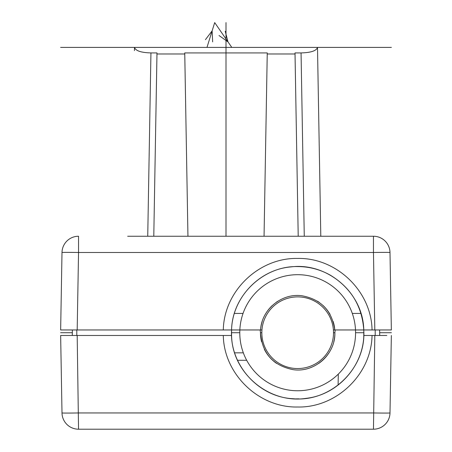 <?xml version="1.0" encoding="UTF-8"?>
<svg xmlns="http://www.w3.org/2000/svg" width="452" height="452" viewBox="0 0 452 452"><rect width="100%" height="100%" fill="white"/><g stroke="black" fill="none" stroke-linecap="round" stroke-linejoin="round"><path stroke-width="0.68" d="M155.703 47.409L296.297 47.409M142.792 47.409C152.917 47.409 152.917 47.409 142.792 47.409L301.806 47.409M147.454 236.243L153.787 236.243L156.985 52.924L150.94 52.924C141.097 52.652 135.617 50.816 134.498 47.409L134.442 50.601M127.656 236.243L373.459 236.243A16.538 16.538 -29 0 1 389.997 252.493A16.538 0.288 179 0 0 373.459 252.493L373.459 236.243M304.546 236.243L264.053 236.243L267.239 53.98L295.026 53.98L295.015 52.924L298.213 236.243L295.026 53.98M187.947 236.243L153.787 236.243L156.974 53.98L184.761 53.98L187.947 236.243L184.749 52.924L267.251 52.924L267.239 53.98M156.985 52.924L156.974 53.98M295.015 52.924L301.06 52.924C310.948 52.658 316.428 50.816 317.502 47.409L317.558 50.618M184.761 53.98L184.749 52.924M77.473 329.966L60.647 329.966L62.003 252.493A16.538 16.538 0 0 1 78.541 236.243L78.541 252.493A16.538 0.288 -179 0 0 62.003 252.487L62.003 252.493A16.538 0.288 -179 0 0 62.003 252.493A16.538 0.288 -179 0 1 70.755 252.391M339.356 329.966L357.775 329.966M239.786 332.723L231.514 332.723L231.571 329.966L239.848 329.966A57.89 57.879 180 0 1 297.67 274.692A57.89 57.879 180 0 1 355.504 329.966L363.775 329.966C362.063 306.044 350.978 287.822 330.525 275.296C320.327 269.522 309.366 266.612 297.642 266.567C263.301 265.753 232.17 295.625 231.571 329.966L77.185 329.966L78.541 252.493L373.459 252.493L374.815 329.966L363.775 329.966L363.832 332.723L363.775 329.966C363.205 292.947 327.35 262.12 290.885 266.912C258.968 269.584 232.26 298.117 231.571 329.966L231.571 335.48L72.744 335.48M382.997 329.966L374.527 329.966M389.997 252.493L391.353 329.966L374.815 329.966M386.827 329.966L389.618 329.966M231.514 332.723L231.599 336.056C232.481 373.505 269.432 404.167 306.179 398.336C338.39 394.805 364.498 364.928 363.832 332.723L363.775 335.48L372.047 335.48L363.775 335.48L363.724 336.497M299.049 398.867L296.326 398.867M231.61 336.26L231.571 335.48L223.299 335.48C223.893 374.279 258.934 407.879 297.631 407.009C336.175 407.936 371.363 374.584 372.047 335.48L386.827 335.48M297.354 266.567L299.145 266.584M372.047 329.966C371.454 291.167 336.412 257.567 297.715 258.442C259.171 257.51 223.983 290.868 223.299 329.966M261.872 331.169L261.945 329.971L260.171 329.966L260.459 332.723C262.103 353.261 272.985 365.572 293.099 369.657C314.264 372.968 335.491 354.521 334.887 332.723L335.175 329.966L334.785 329.966C331.977 310.693 321.022 299.292 301.93 295.755C281.692 292.902 261.567 309.428 260.561 329.966L239.848 329.966M239.859 329.966A57.89 57.879 0 0 0 300.586 390.686A57.89 57.879 0 0 0 355.487 329.966L333.401 329.966L333.474 331.169M260.651 328.92A37.217 37.217 0 0 1 262.2 321.479M265.313 314.343A37.217 37.217 0 0 1 272.319 305.479A37.217 37.217 0 0 0 265.849 313.428L265.849 313.428M276.172 302.348A37.217 37.217 0 0 1 277.929 301.179A37.217 37.217 0 0 0 276.172 302.348M317.44 301.19A37.217 37.217 0 0 1 319.202 302.365A37.217 37.217 0 0 0 317.44 301.19M329.497 313.428L329.497 313.428A37.217 37.217 0 0 0 323.01 305.467A37.217 37.217 0 0 1 330.033 314.343M333.147 321.479A37.217 37.217 0 0 1 334.695 328.92M260.465 333.429A37.217 37.217 0 0 0 261.561 341.718A37.217 37.217 0 0 1 260.459 332.723L261.838 332.723A35.838 35.838 0 0 1 297.67 296.885A35.838 35.838 0 0 1 333.508 332.723A35.838 35.838 0 0 1 297.67 368.561A35.838 35.838 0 0 1 261.838 332.723L261.855 331.593M333.491 331.593L333.508 332.723L334.887 332.723A37.217 37.217 0 0 1 333.779 341.746A37.217 37.217 0 0 0 334.881 333.406M330.926 349.43A37.217 37.217 0 0 1 318.609 363.493A37.217 37.217 0 0 0 330.926 349.43M276.579 363.385A37.217 37.217 0 0 1 264.313 349.221A37.217 37.217 0 0 0 276.579 363.385M234.441 313.428L243.04 313.428M352.306 313.428L360.905 313.428M375.2 329.966L375.2 335.48L379.092 335.48M379.618 329.966L379.714 335.48L379.618 329.966M70.094 335.48L72.286 335.48L72.382 329.966L72.286 335.48L76.8 335.48L76.8 329.966M381.906 335.48L379.714 335.48M62.003 412.953L60.647 335.48L77.185 335.48L78.541 429.208A16.538 16.538 0 0 1 62.003 412.953A16.538 0.288 -1 0 0 78.541 412.953L373.459 412.953A16.538 0.288 1 0 0 389.997 412.953L391.353 335.48M389.997 412.953A16.538 16.538 0 0 1 373.459 429.208L78.541 429.208M330.226 429.208L323.236 429.208M316.988 429.208L311.767 429.208M307.835 429.208L305.382 429.208M146.617 429.208L144.165 429.208M140.233 429.208L135.012 429.208M128.763 429.208L121.774 429.208M237.599 360.289L246.69 360.289L237.599 360.289M234.701 352.837L243.334 352.837L234.701 352.837M320.801 236.243L317.502 47.409L320.801 236.243M267.251 52.924L264.053 236.243M391.398 332.723L379.669 332.723M363.832 332.723L355.56 332.723M72.331 332.723L60.602 332.723M226 22.6L226 236.243M391.398 47.409L294.919 47.409M157.081 47.409L60.602 47.409M231.791 47.409L214.7 22.6L206.976 47.409M212.649 41.883L212.124 30.872L205.445 39.646M219.005 35.505L227.989 41.895L225.22 31.222M147.736 236.243L150.94 52.924M301.06 52.924L304.264 236.243M373.459 244.769L373.459 252.493M374.815 335.48L373.459 429.208M338.299 374.109L338.107 385.07M231.548 330.672C229.633 365.109 258.77 397.263 293.235 398.732C330.836 402.382 366.092 368.369 363.798 330.672"/></g></svg>
